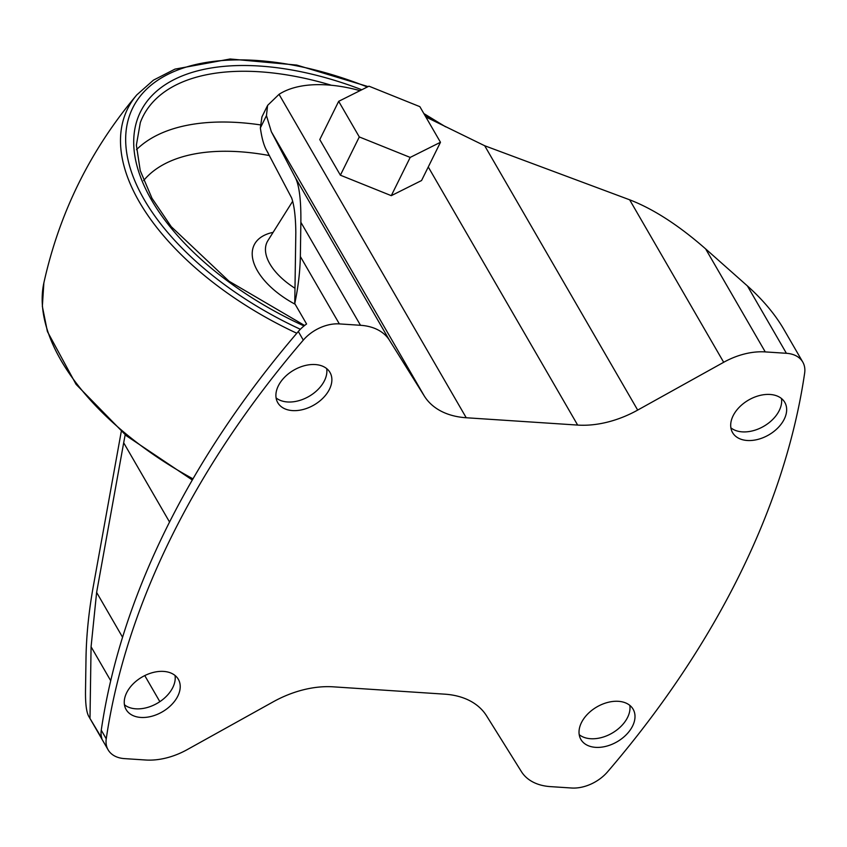 <?xml version="1.0" encoding="UTF-8"?>
<svg xmlns="http://www.w3.org/2000/svg" width="847" height="847" viewBox="0 0 847 847"><rect width="100%" height="100%" fill="white"/><g stroke="black" fill="none" stroke-linecap="round" stroke-linejoin="round"><path stroke-width="1.27" d="M360.017 90.65A116.6 61.27 26.3 0 0 279.044 94.324L267.588 105.409L266.456 115.594L271.336 131.719L295.455 177.817L389.504 340.314A60.349 40.296 149.9 0 0 360.494 325.29L339.351 323.903A33.52 22.382 149.9 0 0 303.3 340.113A882.532 589.268 149.9 0 0 106.246 738.828A33.52 22.382 149.9 0 0 108.12 749.839A33.52 22.382 149.9 0 0 124.498 758.616L145.642 760.003A60.349 40.296 149.9 0 0 187.208 749.627L273.21 701.824A87.167 58.199 149.9 0 1 333.242 686.832L444.664 694.159A87.167 58.199 149.9 0 1 486.57 715.853L521.392 771.596A60.349 40.296 149.9 0 0 550.402 786.619L571.545 788.006A33.52 22.382 149.9 0 0 607.595 771.797A882.532 589.268 149.9 0 0 804.65 373.082A33.52 22.382 149.9 0 0 802.776 362.071A33.52 22.382 149.9 0 0 786.397 353.294L765.254 351.907A60.349 40.296 149.9 0 0 723.687 362.283L637.685 410.086A87.167 58.199 149.9 0 1 577.654 425.078L466.231 417.751A87.167 58.199 149.9 0 1 424.326 396.057L389.504 340.314M440.472 142.275L421.562 180.527L391.282 195.668L340.388 175.191L319.774 139.575L338.684 101.322L368.964 86.182L419.858 106.658L440.472 142.275L410.192 157.415L359.297 136.939L338.684 101.322M121.269 431.504L93.159 587.13C88.819 611.555 86.447 634.837 86.023 656.997L85.505 691.247C85.378 703.73 86.436 712.073 88.702 716.287L101.831 738.277A33.52 22.382 149.9 0 1 101.259 730.199A882.532 589.268 149.9 0 1 298.313 331.495A33.52 22.382 149.9 0 1 306.582 323.999L294.756 303.554C298.155 287.557 300.018 271.887 300.357 256.535L339.351 323.903M425.829 116.971L484.696 145.748L629.639 199.797C653.418 208.955 678.743 225.323 705.636 248.902L747.403 285.926C762.713 299.669 774.698 313.866 783.359 328.53L802.776 362.071M300.357 256.535L300.865 222.285C301.108 200.495 299.309 185.673 295.455 177.817M124.795 705.053L124.361 704.302M110.703 680.702L91.074 646.78L90.004 717.843M122.55 637.219L96.622 592.413L91.074 646.78M159.85 701.665L144.763 675.588M169.538 522.006L123.683 442.78L96.622 592.413M294.756 303.554L295.825 232.491C295.635 216.8 294.237 205.27 291.612 197.891L266.604 150.395C263.893 145.663 261.808 138.167 260.357 127.939L261.935 116.886L267.25 106.14M177.806 696.107A30.174 20.148 149.9 0 0 178.346 679.315A30.174 20.148 149.9 0 0 142.137 676.997A30.174 20.148 149.9 0 0 126.118 709.542A30.174 20.148 149.9 0 0 140.856 717.441A30.174 20.148 149.9 0 0 177.806 696.107M329.462 389.26A30.174 20.148 149.9 0 0 330.002 372.458A30.174 20.148 149.9 0 0 293.793 370.139A30.174 20.148 149.9 0 0 277.774 402.696A30.174 20.148 149.9 0 0 292.511 410.594A30.174 20.148 149.9 0 0 329.462 389.26M632.593 726.017A30.174 20.148 149.9 0 0 633.122 709.214A30.174 20.148 149.9 0 0 596.923 706.896A30.174 20.148 149.9 0 0 580.894 739.452A30.174 20.148 149.9 0 0 595.642 747.35A30.174 20.148 149.9 0 0 632.593 726.017M784.248 419.159A30.174 20.148 149.9 0 0 784.788 402.367A30.174 20.148 149.9 0 0 748.579 400.049A30.174 20.148 149.9 0 0 732.56 432.595A30.174 20.148 149.9 0 0 747.298 440.493A30.174 20.148 149.9 0 0 784.248 419.159M123.683 442.78L125.176 434.797M124.424 704.768A30.174 20.148 149.9 0 0 135.859 708.823A30.174 20.148 149.9 0 0 163.852 698.637A30.174 20.148 149.9 0 0 175.033 675.472M276.09 397.91A30.174 20.148 149.9 0 0 287.514 401.965A30.174 20.148 149.9 0 0 315.518 391.79A30.174 20.148 149.9 0 0 326.688 368.614M579.21 734.667A30.174 20.148 149.9 0 0 590.645 738.722A30.174 20.148 149.9 0 0 618.638 728.536A30.174 20.148 149.9 0 0 629.819 705.371M730.866 427.809A30.174 20.148 149.9 0 0 742.3 431.864A30.174 20.148 149.9 0 0 770.294 421.69A30.174 20.148 149.9 0 0 781.474 398.524M340.388 175.191L359.297 136.939M391.282 195.668L410.192 157.415M279.044 94.324L466.231 417.751M428.264 166.975L577.654 425.078M298.313 331.495L303.3 340.113M101.259 730.199L106.246 738.828M747.403 285.926L786.397 353.294M705.636 248.902L765.254 351.907M629.639 199.797L723.687 362.283M484.696 145.748L637.685 410.086M271.336 131.719L424.326 396.057M300.865 222.285L360.494 325.29M260.357 127.939L266.456 115.594M192.29 479.984L126.267 435.697L76.061 384.337L47.4 331.537L42.35 306.36L43.864 282.909A240.59 126.425 26.3 0 0 192.957 478.83M43.864 282.909C59.428 212.618 90.407 149.951 136.791 94.896A240.59 126.425 26.3 0 0 296.799 333.252M437.92 122.709A236.398 124.223 26.3 0 0 424.495 114.663M367.333 86.987A236.398 124.223 26.3 0 0 128.246 119.702A236.398 124.223 26.3 0 0 300.357 329.271M361.796 89.761A227.716 119.66 26.3 0 0 135.7 125.028A227.716 119.66 26.3 0 0 304.031 325.936M331.431 85.272A223.439 117.415 26.3 0 0 140.316 122.582L136.378 145.133L140.253 170.681L151.984 198.262L171.232 226.668L229.008 281.204L304.592 325.481M260.124 124.848A218.018 114.567 26.3 0 0 136.494 149.665M269.462 155.573A195.89 102.932 26.3 0 0 143.63 180.57M273.094 232.364A66.828 35.119 26.3 0 0 253.518 261.967A66.828 35.119 26.3 0 0 295.148 304.242M292.66 201.268L267.917 240.601A56.516 29.698 26.3 0 0 294.989 288.255M88.702 716.287L108.12 749.839M268.234 153.222L266.604 150.395M445.617 126.828L423.849 113.551M368.117 86.606L296.746 65.071L230.14 58.994L174.969 69.126L153.445 80.147L136.791 94.896"/></g></svg>
